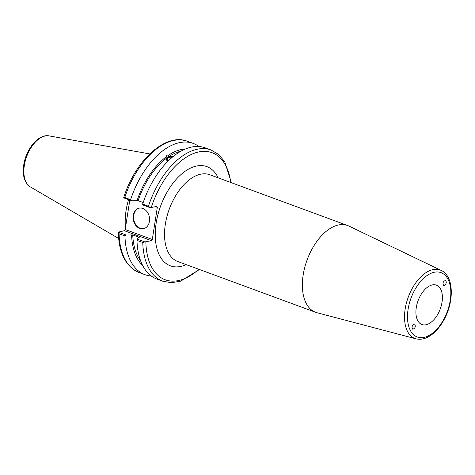 <?xml version="1.0" encoding="UTF-8"?>
<svg xmlns="http://www.w3.org/2000/svg" width="475" height="475" viewBox="0 0 475 475"><rect width="100%" height="100%" fill="white"/><g stroke="black" fill="none" stroke-linecap="round" stroke-linejoin="round"><path stroke-width="0.71" d="M414.129 324.081L414.639 324.098C415.922 326.444 415.304 328.178 412.793 329.288C411.492 327.483 411.938 325.749 414.129 324.081M444.196 285.594L443.626 285.552C442.433 283.076 443.092 281.36 445.592 280.404C446.815 282.263 446.352 283.991 444.196 285.594M441.222 270.441L348.864 226.047A46.247 26.078 110.2 0 0 347.569 225.5A46.247 26.078 110.2 0 0 307.117 259.884A46.247 26.078 110.2 0 0 315.602 312.289A46.247 26.078 110.2 0 0 316.944 312.71L416.035 338.835C421.355 340.064 426.758 338.532 432.25 334.258C436.774 330.677 440.699 325.832 444.024 319.728C454.379 301.239 453.839 276.052 441.222 270.441A36.498 20.579 110.2 0 0 405.169 309.011A36.498 20.579 110.2 0 0 416.035 338.835M426.045 324.752A20.977 11.828 110.2 0 0 441.328 305.526A20.977 11.828 110.2 0 0 436.412 285.154A20.977 11.828 110.2 0 0 418.065 300.746A20.977 11.828 110.2 0 0 421.913 324.52A20.977 11.828 110.2 0 0 426.045 324.752M137.156 239.085L138.13 237.559L139.27 237.316L132.739 234.911L126.077 235L118.281 232.132L124.361 230.702L151.454 240.677L144.881 241.929L137.156 239.085L136.978 240.374A69.92 39.431 110.2 0 0 156.97 279.092L162.759 281.224L171.463 282.714L180.761 281.135L199.441 269.503M168.524 160.675A3.568 1.876 175.3 0 1 167.23 159.386A3.568 1.876 175.3 0 1 168.019 158.068A3.568 1.876 175.3 0 1 172.259 157.284M168.168 161.031L166.713 160.247L166.173 159.315L166.173 156.875C166.493 155.349 167.289 154.785 168.56 155.177L168.684 156.685L173.078 156.607M172.858 156.786A4.625 2.434 -4.7 0 0 166.179 159.321M185.559 148.96A63.775 35.963 110.2 0 0 168.56 155.177M198.966 146.532A69.92 39.431 110.2 0 0 193.272 143.438A69.92 39.431 110.2 0 0 130.625 199.672L124.765 197.517A69.92 39.431 -69.8 0 1 187.411 141.283L193.272 143.438M187.411 141.283C165.603 132.406 134.989 160.776 123.666 197.814L131.438 200.753L130.625 199.672M131.438 200.753L138.1 200.658L143.189 202.534M166.173 156.875A63.775 35.963 110.2 0 0 136.96 200.901M180.88 151.24A61.993 34.96 110.2 0 0 168.684 156.685M155.586 206.69L157.326 207.332L152.291 239.489L125.198 229.514L124.361 230.702M125.198 229.514L129.8 200.147M231.408 182.715L224.734 161.743L218.684 154.518L211.09 150.005A69.92 39.431 110.2 0 0 148.443 206.239L150.243 207.682L156.815 206.429L157.326 207.332M151.454 240.677L152.291 239.489M144.881 241.929L142.767 242.505A69.92 39.431 110.2 0 0 162.759 281.224M119.088 233.783L118.263 232.471C118.993 253.436 125.934 266.778 139.08 272.502A69.92 39.431 -69.8 0 1 119.088 233.783L124.943 235.938L126.077 235M124.943 235.938A69.92 39.431 110.2 0 0 144.94 274.657A69.92 39.431 110.2 0 0 151.276 275.999M123.643 197.879L124.765 197.517M128.559 199.69A48.943 27.597 110.2 0 0 125.513 227.525M148.443 206.239L142.66 204.107L142.524 204.838L150.243 207.682M136.978 240.374L142.767 242.505M211.09 150.005L205.307 147.873A69.92 39.431 110.2 0 0 142.66 204.107M139.395 208.121A10.486 8.164 -102 0 0 133.713 215.323A10.486 8.164 -102 0 0 143.747 228.629M133.172 215.442A10.486 8.164 78 0 1 139.127 208.175A10.486 8.164 78 0 1 149.287 216.743A10.486 8.164 78 0 1 143.474 228.695A10.486 8.164 78 0 1 133.172 215.442M166.297 158.383A61.993 34.96 110.2 0 0 138.1 200.658M132.739 234.911A61.993 34.96 110.2 0 0 140.57 260.686M131.593 235.155A63.775 35.963 110.2 0 0 142.654 265.454M408.09 309.302A34.301 19.344 -69.8 0 1 444.113 274.396A34.301 19.344 -69.8 0 1 435.278 330.808A34.301 19.344 -69.8 0 1 408.09 309.302M218.156 177.834A52.85 29.806 110.2 0 0 160.663 205.936A52.85 29.806 110.2 0 0 186.188 264.623M315.602 312.289L177.763 261.523A46.247 26.078 -69.8 0 1 169.278 209.113A46.247 26.078 -69.8 0 1 209.73 174.729L347.569 225.5M151.216 207.617A67.717 38.19 -69.8 0 1 195.742 152.724A67.717 38.19 -69.8 0 1 230.791 182.489M198.823 269.277A67.717 38.19 -69.8 0 1 145.849 241.864M24.338 165.46A27.301 15.396 -69.8 0 1 49.062 135.886C38.433 133.689 26 149.192 23.75 164.926C22.236 175.394 24.415 182.703 30.281 186.865A27.301 15.396 -69.8 0 1 24.338 165.46M139.08 272.502L144.94 274.657M30.281 186.865L118.613 238.45M49.062 135.886L149.75 153.924"/></g></svg>
